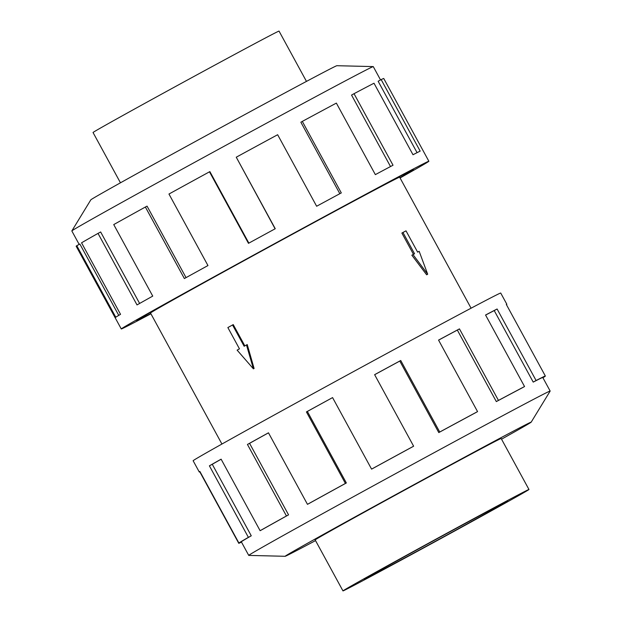 <?xml version="1.0" encoding="UTF-8"?>
<svg xmlns="http://www.w3.org/2000/svg" width="622" height="622" viewBox="0 0 622 622"><rect width="100%" height="100%" fill="white"/><g stroke="black" fill="none" stroke-linecap="round" stroke-linejoin="round"><path stroke-width="0.93" d="M198.954 285.311A157.63 1.353 151.4 0 0 136.677 320.555A157.63 1.353 151.4 0 0 150.781 313.542A157.654 1.353 -28.6 0 1 136.653 320.571A157.654 1.353 -28.6 0 1 198.947 285.319A157.654 1.353 -28.6 0 1 340.444 208.106A157.654 1.353 -28.6 0 1 413.482 169.635A157.654 1.353 -28.6 0 1 399.93 177.698A157.63 1.353 151.4 0 0 413.467 169.65A157.63 1.353 151.4 0 0 340.436 208.113A157.63 1.353 151.4 0 0 198.954 285.311M471.079 308.201L399.643 177.184A141.886 1.221 151.4 0 0 333.905 211.807A141.886 1.221 151.4 0 0 206.558 281.292A141.886 1.221 151.4 0 0 150.501 313.022L221.937 444.046M232.542 324.979L244.143 346.26L246.483 344.969L253.411 368.838L237.122 350.139L239.462 348.849L227.862 327.561L233.242 324.606L244.843 345.879M246.483 344.969L247.237 344.572L254.095 368.473L253.411 368.838M426.645 274.8L411.857 255.207L413 254.569L427.687 274.224L426.645 274.8M413.467 254.328L401.874 233.063L402.939 232.472L414.54 253.753L413 254.569M120.466 182.814L93.036 132.509A105.927 0.91 -28.6 0 1 134.888 108.827A105.927 0.91 -28.6 0 1 229.961 56.944A105.927 0.91 -28.6 0 1 279.037 31.1L306.467 81.396M487.112 513.173A105.927 0.91 151.4 0 0 528.964 489.491A105.927 0.91 151.4 0 0 479.889 515.335A105.927 0.91 151.4 0 0 384.816 567.217A105.927 0.91 151.4 0 0 342.963 590.9A105.927 0.91 151.4 0 0 392.039 565.056A105.927 0.91 151.4 0 0 487.112 513.173M475.379 519.37A81.63 0.7 -28.6 0 1 402.115 559.349A81.63 0.7 -28.6 0 1 364.29 579.269A81.63 0.7 -28.6 0 1 396.548 561.013A81.63 0.7 -28.6 0 1 469.812 521.042A81.63 0.7 -28.6 0 1 507.63 501.122A81.63 0.7 -28.6 0 1 475.379 519.37M79.165 244.399L71.833 230.949A171.664 1.469 -28.6 0 1 71.841 230.925A171.664 1.469 -28.6 0 1 139.662 192.563A171.664 1.469 -28.6 0 1 292.752 109.029A171.664 1.469 -28.6 0 1 373.247 66.593A171.664 1.469 -28.6 0 1 373.27 66.601L380.547 79.943M71.841 230.925L90.812 199.856A140.137 1.205 -28.6 0 1 146.17 168.539A140.137 1.205 -28.6 0 1 271.145 100.344A140.137 1.205 -28.6 0 1 336.852 65.707L373.247 66.593M150.921 313.799A175.171 1.501 -28.6 0 1 121.274 328.952A175.171 1.501 -28.6 0 1 190.487 289.782A175.171 1.501 -28.6 0 1 347.706 203.993A175.171 1.501 -28.6 0 1 428.869 161.254A175.171 1.501 -28.6 0 1 400.063 177.954M428.869 161.254L383.751 78.496A175.171 1.501 151.4 0 0 381.169 79.6L420.169 151.123A175.171 1.501 151.4 0 0 413 154.738L374.001 83.224A175.171 1.501 151.4 0 0 354.027 93.697L393.018 165.219A175.171 1.501 151.4 0 0 375.354 174.626L336.362 103.104A175.171 1.501 151.4 0 0 302.308 121.399L341.299 192.913A175.171 1.501 151.4 0 0 316.637 206.247L277.645 134.725A175.171 1.501 151.4 0 0 236.259 157.203L275.251 228.725A175.171 1.501 151.4 0 0 248.473 243.334L209.482 171.82A175.171 1.501 151.4 0 0 168.959 194.033L207.958 265.555A175.171 1.501 151.4 0 0 184.369 278.555L145.369 207.033L147.064 206.139L186.04 277.63M209.482 171.82L209.886 171.625L248.87 243.124M236.259 157.203L275.111 228.803M302.308 121.399L300.861 122.215L339.837 193.706M354.027 93.697L351.547 95.073L390.515 166.548M381.169 79.6L378.145 81.257L417.074 152.654M501.169 438.518A105.95 0.91 151.4 0 0 501.184 438.487A105.95 0.91 151.4 0 0 452.093 464.339A105.95 0.91 151.4 0 0 357.005 516.229A105.95 0.91 151.4 0 0 315.136 539.919A105.95 0.91 151.4 0 0 315.167 539.927M501.534 439.186A140.137 1.205 151.4 0 0 531.188 422.144L550.159 391.075A171.664 1.469 151.4 0 0 550.167 391.051A171.664 1.469 151.4 0 0 470.629 432.935A171.664 1.469 151.4 0 0 316.559 517.014A171.664 1.469 151.4 0 0 248.73 555.399A171.664 1.469 151.4 0 0 248.753 555.407L285.148 556.293A140.137 1.205 151.4 0 0 315.533 540.604M531.188 422.144A140.137 1.205 151.4 0 0 467.075 455.887A140.137 1.205 151.4 0 0 340.491 524.952A140.137 1.205 151.4 0 0 285.148 556.293M332.576 397.598L371.575 469.112L371.979 468.926A171.664 1.469 -28.6 0 1 413.187 446.464L413.622 446.192L374.623 374.669A175.171 1.501 -28.6 0 1 400.739 360.503L439.738 432.026L438.782 432.578A171.664 1.469 -28.6 0 1 475.846 412.573L477.556 411.608L438.557 340.094A175.171 1.501 -28.6 0 1 459.456 328.882L498.455 400.405L496.325 401.587A171.664 1.469 -28.6 0 1 521.905 388.004L524.548 386.542L485.557 315.02A175.171 1.501 -28.6 0 1 497.102 309.002L536.094 380.516L533.217 382.102A171.664 1.469 -28.6 0 1 542.236 377.632L545.307 375.952L506.308 304.438A175.171 1.501 -28.6 0 1 506.844 304.275L500.726 293.048A175.171 1.501 151.4 0 0 419.562 335.787A175.171 1.501 151.4 0 0 262.344 421.576A175.171 1.501 151.4 0 0 193.131 460.747L199.258 471.981A175.171 1.501 -28.6 0 1 199.887 471.468L238.887 542.99A175.171 1.501 -28.6 0 1 248.388 537.354L209.396 465.831A175.171 1.501 -28.6 0 1 221.113 459.176L260.113 530.698A175.171 1.501 -28.6 0 1 286.447 515.98L247.447 444.458A175.171 1.501 -28.6 0 1 268.471 432.811L307.462 504.333L309.157 503.439A171.664 1.469 -28.6 0 1 346.345 482.967L345.412 483.442L306.421 411.919A175.171 1.501 -28.6 0 1 332.576 397.598A171.664 1.469 151.4 0 0 307.354 411.445L306.421 411.919M241.468 542.089A175.171 1.501 -28.6 0 1 238.786 543.34L199.794 471.826A175.171 1.501 -28.6 0 1 199.258 471.981M268.486 432.842A171.664 1.469 151.4 0 0 249.562 443.331L247.447 444.458M260.113 530.698L262.748 529.275A171.664 1.469 -28.6 0 1 288.554 514.853L249.562 443.331M221.144 459.23A171.664 1.469 151.4 0 0 212.265 464.276L209.396 465.831M238.887 542.99L241.95 541.327A171.664 1.469 -28.6 0 1 251.265 535.799L212.265 464.276M241.383 541.925L238.786 543.34M251.265 535.799L248.388 537.354M288.554 514.853L286.447 515.98M346.345 482.967L307.354 411.445M307.462 504.333A175.171 1.501 -28.6 0 1 345.412 483.442M438.782 432.578L399.783 361.055A171.664 1.469 151.4 0 0 374.638 374.701M399.783 361.055L400.739 360.503M371.575 469.112A175.171 1.501 -28.6 0 1 413.622 446.192M496.325 401.587L457.333 330.072A171.664 1.469 151.4 0 0 438.58 340.125M457.333 330.072L459.456 328.882M439.738 432.026A175.171 1.501 -28.6 0 1 477.556 411.608M533.217 382.102L494.218 310.58A171.664 1.469 151.4 0 0 485.588 315.074M494.218 310.58L497.102 309.002M498.455 400.405A175.171 1.501 -28.6 0 1 524.548 386.542M506.844 304.275A175.171 1.501 -28.6 0 1 506.425 304.64M545.082 376.077L542.835 377.601M536.094 380.516A175.171 1.501 -28.6 0 1 545.307 375.952M545.206 376.31A175.171 1.501 -28.6 0 1 542.905 377.741M145.369 207.033A175.171 1.501 151.4 0 0 113.74 224.581L152.74 296.103A175.171 1.501 151.4 0 0 137.011 304.92L98.019 233.398L100.655 231.975L139.623 303.45M98.019 233.398A175.171 1.501 151.4 0 0 81.544 242.813L120.536 314.328A175.171 1.501 151.4 0 0 115.785 317.212L76.794 245.69L79.857 244.026L118.763 315.377M76.794 245.69A175.171 1.501 151.4 0 0 76.156 246.203L121.274 328.952M427.687 274.224L419.166 251.311L417.626 252.128L406.018 230.848L402.939 232.472M501.153 438.479L528.964 489.491M248.73 555.399L241.258 541.7M550.167 391.051L542.711 377.375M315.152 539.896L342.963 590.9"/></g></svg>
